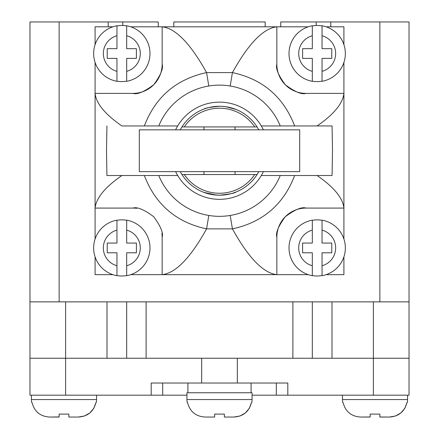 <?xml version="1.0" encoding="UTF-8"?>
<svg xmlns="http://www.w3.org/2000/svg" width="439" height="439" viewBox="0 0 439 439"><rect width="100%" height="100%" fill="white"/><g stroke="black" fill="none" stroke-linecap="round" stroke-linejoin="round"><path stroke-width="0.66" d="M173.817 26.812L173.817 21.95L265.183 21.95L265.183 26.812M280.735 26.812L280.735 21.95L409.033 21.95L409.033 301.873L29.967 301.873L29.967 21.95L158.265 21.95L158.265 26.812M409.033 301.873L409.033 358.246L373.386 358.246L409.033 358.246L409.033 395.182L276.312 395.182L276.312 383.033M29.967 301.873L29.967 358.246L373.386 358.246L312.321 358.246L312.321 301.873M316.212 25.495L316.212 21.95M122.788 21.95L122.788 25.495M126.679 301.873L126.679 358.246L29.967 358.246L29.967 395.182L65.614 395.182L65.614 301.873M287.808 395.182L287.808 383.033L151.192 383.033L151.192 395.182L65.614 395.182M252.063 395.182L276.312 395.182M162.688 383.033L162.688 395.182L186.937 395.182M162.688 395.182L151.192 395.182M31.427 395.182L31.427 399.556A17.494 17.494 0 0 0 31.674 402.47L32.042 402.47L31.674 402.47M31.427 399.556L96.547 399.556A17.494 17.494 0 0 1 96.306 402.47L95.938 402.47C93.611 411.623 87.712 416.485 78.246 417.05L68.846 417.05L68.846 414.103L59.128 414.103L59.128 417.05L49.728 417.05C40.273 416.496 34.374 411.634 32.042 402.47M96.547 399.556L96.547 395.182M68.846 417.05L78.246 417.05L84.337 416.04M49.728 417.05L59.128 416.935M95.938 402.47L96.306 402.47M84.398 416.018L89.754 413.028M89.803 412.989L93.759 408.391M93.836 408.259L95.894 402.711M59.128 414.103L68.846 414.103M342.453 395.182L342.453 399.556A17.494 17.494 0 0 0 342.694 402.47L343.062 402.47L342.694 402.47M342.453 399.556L407.573 399.556A17.494 17.494 0 0 1 407.326 402.47L406.958 402.47C404.632 411.623 398.738 416.485 389.272 417.05L379.872 417.05L379.872 414.103L370.154 414.103L370.154 417.05L360.754 417.05C351.299 416.496 345.4 411.634 343.062 402.47M407.573 399.556L407.573 395.182M379.872 416.995L389.272 417.05L395.363 416.04M360.754 417.05L370.154 416.984M406.958 402.47L407.326 402.47M395.424 416.018L400.78 413.028M400.829 412.989L404.785 408.391M404.862 408.259L406.92 402.711M370.154 414.103L379.872 414.103M186.937 399.556L252.063 399.556L252.063 392.751L186.937 392.751L186.937 399.556A17.494 17.494 0 0 0 187.184 402.47L187.552 402.47L187.184 402.47M252.063 399.556A17.494 17.494 0 0 1 251.816 402.47L251.448 402.47C249.122 411.623 243.228 416.485 233.762 417.05L224.362 417.05L224.362 414.103L214.638 414.103L214.638 417.05L205.238 417.05C195.783 416.496 189.889 411.634 187.552 402.47M251.086 392.751L251.086 383.033M187.914 392.751L187.914 383.033M224.362 417.05L233.762 417.05L239.848 416.04M205.238 417.05L214.638 417.05M251.448 402.47L251.816 402.47M239.908 416.018L245.269 413.028M245.319 412.989L249.27 408.391M249.352 408.259L251.404 402.711M214.638 414.103L224.362 414.103M258.752 171.633A44.465 44.465 0 0 1 181.949 174.546L257.051 174.546A44.465 44.465 0 0 1 219.5 195.201C229.553 194.17 235.063 193.111 236.023 192.019M222.65 106.381L225.619 106.688M228.445 107.176L232.193 108.115M230.497 107.648L236.023 109.454L225.855 106.721M256.919 126.92L257.051 126.92A44.465 44.465 0 0 1 258.752 129.84M343.913 238.981L343.913 93.386L306.005 93.386C301.823 94.78 294.926 91.905 285.312 84.771C278.31 75.239 275.489 68.391 276.844 64.231L276.844 26.812L162.156 26.812L162.156 64.231C163.506 68.358 160.707 75.184 153.749 84.711C144.113 91.894 137.198 94.786 132.995 93.386L95.087 93.386L95.087 208.081C96.19 197.945 105.135 187.091 121.927 175.518L177.696 175.518A48.597 48.597 0 0 0 261.304 175.518L332.071 175.518L332.493 150.736L332.071 125.949L317.073 125.949L332.071 125.949M177.696 175.518A48.597 48.597 0 0 1 175.622 171.633M175.622 129.84A48.597 48.597 0 0 1 177.696 125.949L121.927 125.949C105.135 114.381 96.19 103.527 95.087 93.386L132.995 93.386A29.161 29.161 0 0 0 162.156 64.231L162.156 26.812C175.682 28.332 190.488 43.593 206.577 72.589L232.423 72.589C262.758 79.135 283.501 96.92 294.657 125.949L261.304 125.949A48.597 48.597 0 0 1 263.378 129.84M261.304 125.949A48.597 48.597 0 0 0 177.696 125.949M126.679 81.177L126.679 71.354A18.465 18.465 0 0 0 126.679 35.724L126.679 25.901A28.063 28.063 0 0 0 116.961 25.901L116.961 48.68L107.237 48.68L107.237 58.398L116.961 58.398L116.961 81.177A28.063 28.063 0 0 0 126.679 81.177L126.679 58.398L136.397 58.398L136.397 48.68L126.679 48.68L126.679 25.775A28.189 28.189 0 0 1 126.679 81.303A28.189 28.189 0 0 0 126.679 25.775M126.679 275.566L126.679 265.749A18.465 18.465 0 0 0 126.679 230.113L126.679 220.29A28.063 28.063 0 0 0 116.961 220.29L116.961 243.069L107.237 243.069L107.237 252.787L116.961 252.787L116.961 275.566A28.063 28.063 0 0 0 126.679 275.566L126.679 252.787L136.397 252.787L136.397 243.069L126.679 243.069L126.679 220.164A28.189 28.189 0 0 1 126.679 275.692A28.189 28.189 0 0 0 126.679 220.164M322.039 275.566L322.039 265.749A18.465 18.465 0 0 0 322.039 230.113L322.039 220.29A28.063 28.063 0 0 0 312.321 220.29L312.321 243.069L302.603 243.069L302.603 252.787L312.321 252.787L312.321 275.566A28.063 28.063 0 0 0 322.039 275.566L322.039 252.787L331.763 252.787L331.763 243.069L322.039 243.069L322.039 220.164A28.189 28.189 0 0 1 322.039 275.692A28.189 28.189 0 0 0 322.039 220.164M322.039 81.177L322.039 71.354A18.465 18.465 0 0 0 322.039 35.724L322.039 25.901A28.063 28.063 0 0 0 312.321 25.901L312.321 48.68L302.603 48.68L302.603 58.398L312.321 58.398L312.321 81.177A28.063 28.063 0 0 0 322.039 81.177L322.039 58.398L331.763 58.398L331.763 48.68L322.039 48.68L322.039 25.775A28.189 28.189 0 0 1 322.039 81.303A28.189 28.189 0 0 0 322.039 25.775M180.248 129.84A44.465 44.465 0 0 1 257.051 126.92L182.086 126.92M263.378 171.633A48.597 48.597 0 0 1 261.304 175.518M343.913 208.081L306.005 208.081L343.913 208.081C342.81 197.945 333.865 187.091 317.073 175.518L332.071 175.518M280.247 125.949A65.609 65.609 0 0 0 158.753 125.949M136.853 208.333A29.161 29.161 0 0 0 132.995 208.081L95.087 208.081L132.995 208.081C137.177 206.692 144.074 209.562 153.688 216.696C160.69 226.233 163.511 233.076 162.156 237.236L162.156 274.66L276.844 274.66L276.844 237.236C275.494 233.109 278.293 226.283 285.251 216.756C294.887 209.573 301.802 206.681 306.005 208.081A29.161 29.161 0 0 0 276.844 237.236L276.844 274.66L308.233 274.66M343.913 44.591L343.913 26.812L326.128 26.812M112.872 26.812L95.087 26.812L95.087 44.591M95.087 256.875L95.087 274.66L112.872 274.66M130.767 274.66L162.156 274.66C175.682 273.135 190.488 257.874 206.577 228.878C176.242 222.332 155.499 204.547 144.343 175.518M294.646 175.518C283.572 204.492 262.835 222.282 232.423 228.878L206.577 228.878L208.794 215.461A65.609 65.609 0 0 0 280.247 175.518M276.844 274.66C263.318 273.135 248.512 257.874 232.423 228.878L230.206 215.461M308.233 26.812L276.844 26.812L276.844 64.231A29.161 29.161 0 0 0 306.005 93.386L343.913 93.386C342.81 103.527 333.865 114.381 317.073 125.949L294.657 125.949M276.844 26.812C263.318 28.332 248.512 43.593 232.423 72.589L230.206 86.006M144.354 125.949C155.428 96.975 176.165 79.19 206.577 72.589L208.794 86.006M106.929 125.949L106.507 150.736L106.929 175.518L121.927 175.518L106.929 175.518M95.087 208.081L95.087 238.981M162.156 274.66L162.156 237.236A29.161 29.161 0 0 0 161.903 233.4M162.156 26.812L130.767 26.812M95.087 62.486L95.087 93.386M343.913 93.386L343.913 62.486M326.128 274.66L343.913 274.66L343.913 256.875M158.753 175.518A65.609 65.609 0 0 0 208.794 215.461M116.961 81.303A28.189 28.189 0 0 1 116.961 25.775A28.189 28.189 0 0 0 116.961 81.303M312.321 81.303A28.189 28.189 0 0 1 312.321 25.775A28.189 28.189 0 0 0 312.321 81.303M312.321 275.692A28.189 28.189 0 0 1 312.321 220.164A28.189 28.189 0 0 0 312.321 275.692M116.961 275.692A28.189 28.189 0 0 1 116.961 220.164A28.189 28.189 0 0 0 116.961 275.692M116.961 220.29L116.961 230.113A18.465 18.465 0 0 0 116.961 265.749L116.961 275.566M312.321 220.29L312.321 230.113A18.465 18.465 0 0 0 312.321 265.749L312.321 275.566M312.321 25.901L312.321 35.724A18.465 18.465 0 0 0 312.321 71.354L312.321 81.177M116.961 25.901L116.961 35.724A18.465 18.465 0 0 0 116.961 71.354L116.961 81.177M182.081 174.546L181.949 174.546A44.465 44.465 0 0 1 180.248 171.633M202.977 192.019L208.229 193.747M209.699 194.109L216.24 195.081M181.949 126.92A44.465 44.465 0 0 1 219.5 106.265C210.04 107.182 204.854 108.115 203.948 109.075M203.948 126.92L203.948 129.84M235.052 126.92L235.052 129.84M299.689 171.633L139.311 171.633L139.311 129.84L299.689 129.84L299.689 171.633M203.948 171.633L203.948 174.546M208.618 193.851L203.948 192.392L216.443 195.097M235.052 171.633L235.052 174.546M219.5 195.201L213.535 194.801M230.513 107.654L233.855 108.647M108.213 26.812L108.213 21.95M59.128 21.95L59.128 301.873M379.872 301.873L379.872 21.95M330.786 21.95L330.786 26.812M373.386 301.873L373.386 395.182M331.999 301.873L331.999 358.246M292.884 301.873L292.884 358.246M146.116 301.873L146.116 358.246M107.001 301.873L107.001 358.246M237.329 383.033L237.329 358.246M201.671 383.033L201.671 358.246M184.27 174.546A42.523 42.523 0 0 0 254.73 174.546M219.5 106.265A44.465 44.465 0 0 1 257.051 126.92M254.73 126.92A42.523 42.523 0 0 0 184.27 126.92"/></g></svg>
